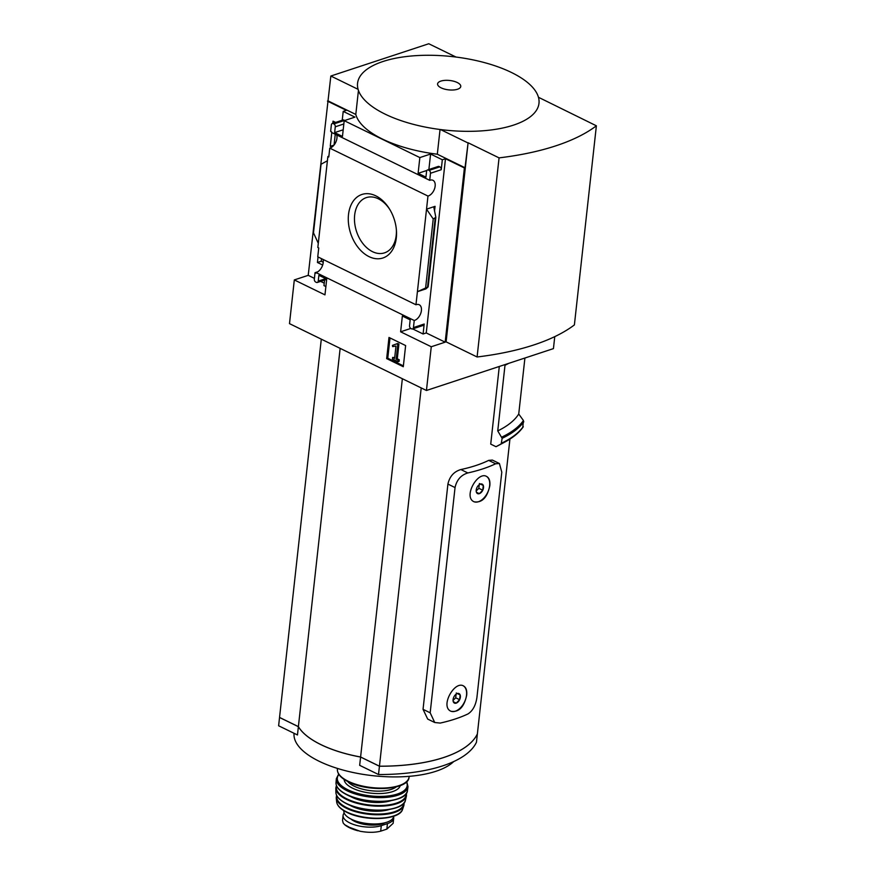 <?xml version="1.0" encoding="UTF-8"?>
<svg xmlns="http://www.w3.org/2000/svg" width="875" height="875" viewBox="0 0 875 875"><rect width="100%" height="100%" fill="white"/><g stroke="black" fill="none" stroke-linecap="round" stroke-linejoin="round"><path stroke-width="1.31" d="M334.064 145.02L335.256 134.225M323.247 262.216L321.234 261.231L321.519 258.672M322.984 259.383A8.673 5.261 -64 0 1 316.017 272.573L315.962 273.131L315.044 272.683L314.333 279.191A2.286 1.564 -108.2 0 0 315.733 282.067L316.378 282.384A2.286 1.564 -108.2 0 0 317.33 282.472A2.286 1.564 -108.2 0 0 318.237 281.105L318.883 275.297L326.703 279.114L324.964 294.875L294.317 279.923L308.219 275.341L330.838 76.027L358.094 89.327A91.263 36.914 6.3 0 1 456.028 57.05L428.772 43.75L330.838 76.027M294.317 279.923L289.494 323.641L426.442 390.48L431.266 346.752L400.619 331.8L402.358 316.028L410.178 319.856L409.544 325.664A2.286 1.564 -108.2 0 0 410.944 328.53L411.589 328.847A2.286 1.564 -108.2 0 0 412.541 328.945A2.286 1.564 -108.2 0 0 413.448 327.567L414.236 320.502L316.017 272.573M336.722 134.947A8.673 5.261 -64 0 1 329.766 148.137L328.781 156.986L327.873 156.537L328.869 156.209M331.559 131.797L331.494 132.398L429.712 180.327L430.489 173.261A2.286 1.564 -108.2 0 0 429.089 170.395L428.433 170.078A2.286 1.564 -108.2 0 0 427.492 169.98A2.286 1.564 -108.2 0 0 426.573 171.347L425.939 177.155L418.108 173.337L419.847 157.577L344.203 120.662L342.464 136.423L334.633 132.606L335.278 126.798A2.286 1.564 -108.2 0 0 333.878 123.922L333.222 123.605A2.286 1.564 -108.2 0 0 332.281 123.517A2.286 1.564 -108.2 0 0 331.362 124.884L330.652 131.359L331.559 131.797M331.866 147.12L330.258 146.333L333.988 145.108M332.795 123.342L333.036 121.155L335.617 122.413M330.258 146.333L331.789 132.53M327.873 156.537L317.833 247.505L318.741 247.953L317.756 256.834L415.964 304.762L417.408 291.692L425.939 288.881L428.17 286.858L417.408 291.692L427.973 196.066L329.766 148.137M322.678 265.037L317.439 262.478L321.234 261.231M317.439 262.478L318.052 256.977M315.044 272.683L317.822 271.764M375.769 195.825A33.447 22.892 71.8 0 1 389.233 208.578A33.447 22.892 71.8 0 1 396.43 230.42A33.447 22.892 71.8 0 1 372.859 258.092A33.447 22.892 71.8 0 1 348.316 217A33.447 22.892 71.8 0 1 375.769 195.825M324.581 280.087L323.969 285.611L325.883 286.541M344.203 120.662L354.944 117.119L343.208 111.388L346.369 110.348L327.458 101.117M324.242 283.161L320.622 281.389M314.42 278.37L308.219 275.341M508.67 363.377A135.067 54.633 -173.7 0 1 504.995 365.269L504.153 364.864L553.438 348.622L554.761 336.634M405.628 345.559L388.992 337.444L386.662 358.608L403.288 366.723L405.628 345.559M414.236 320.502A8.673 5.261 116 0 0 420.908 312.911A8.673 5.261 116 0 0 419.223 304.741A8.673 5.261 116 0 0 415.964 304.762M427.973 196.066A8.673 5.261 116 0 0 434.645 188.475A8.673 5.261 116 0 0 432.961 180.294A8.673 5.261 116 0 0 429.712 180.327M343.208 111.388L342.223 120.236M476.962 487.517A5.272 3.194 116 0 0 476.175 490.864A5.272 3.194 116 0 0 476.438 492.308A5.272 3.194 116 0 0 479.325 493.664A5.272 3.194 116 0 0 482.759 490.219A5.272 3.194 116 0 0 483.284 485.428A5.272 3.194 116 0 0 480.386 484.083A5.272 3.194 116 0 0 479.161 484.739A5.272 3.194 116 0 0 476.962 487.517M476.438 492.308L479.325 493.664L482.759 490.219L483.284 485.428L480.386 484.083M453.841 696.992A5.272 3.194 116 0 0 453.042 700.339A5.272 3.194 116 0 0 453.305 701.783A5.272 3.194 116 0 0 456.203 703.139A5.272 3.194 116 0 0 459.627 699.705A5.272 3.194 116 0 0 460.152 694.914A5.272 3.194 116 0 0 457.264 693.558A5.272 3.194 116 0 0 456.039 694.214A5.272 3.194 116 0 0 453.841 696.992M453.305 701.783L456.203 703.139L459.627 699.705L460.152 694.914L457.264 693.558M466.692 695.198C467.141 690.462 466.069 687.367 463.477 685.913C454.42 680.498 439.731 706.781 451.084 711.309C458.927 712.414 464.133 707.044 466.692 695.198M430.172 712.808L455.044 487.561C456.728 479.905 460.994 475.037 467.841 472.948A138.031 55.836 -173.7 0 0 495.644 463.783L499.406 463.509L501.791 472.161L476.93 697.397C475.77 705.305 472.795 710.817 468.027 713.913A138.031 55.836 6.3 0 1 440.223 723.078L434.733 722.509L430.172 712.808L423.041 709.319L427.689 719.075L434.722 722.509M489.814 485.723C490.273 480.977 489.202 477.881 486.609 476.438C477.542 471.023 462.853 497.306 474.206 501.834C482.048 502.939 487.255 497.569 489.814 485.723M499.406 463.509L492.363 460.075L488.677 460.381A127.772 51.68 -173.7 0 1 460.873 469.547C453.95 471.581 449.63 476.427 447.912 484.083L423.041 709.319M421.203 387.92L379.444 766.194A127.772 51.68 6.3 0 0 477.378 733.917L509.928 439.086M499.297 366.472L490.722 444.117L496.005 446.698L501.167 443.909L502.141 438.309L497.744 430.894L504.995 365.269M524.913 358.028L518.733 414.017A135.067 54.633 -173.7 0 1 497.744 430.894M523.097 427.088C519.061 432.72 512.958 437.73 504.787 442.083A141.444 57.214 -173.7 0 0 522.78 427.339L523.436 420.514L518.733 414.017M426.442 390.48L504.153 364.864M431.266 346.752L445.167 342.169L464.395 167.956L465.03 167.748L468.092 142.756L446.108 341.863L477.094 356.978L499.067 157.872A222.141 89.852 6.3 0 0 596.378 125.803L538.453 97.278A91.263 36.914 6.3 0 1 440.519 129.555L467.775 142.855M464.395 167.956L445.484 158.725L442.323 159.764L430.588 154.033L419.847 157.577M328.081 100.909L355.797 114.439A89.491 36.192 -173.7 0 0 437.314 154.219L465.03 167.748M430.489 173.261L441.23 169.717A2.286 1.564 -108.2 0 0 439.83 166.852L439.173 166.534A2.286 1.564 -108.2 0 0 438.233 166.436L427.492 169.98M441.23 169.717L442.323 159.764M430.588 154.033L428.881 169.52M435.061 206.336L426.53 209.147L433.223 218.969L435.848 217.35L433.956 207.9L435.061 206.336L434.514 211.203M412.672 328.902L423.095 333.988L424.189 324.034A2.286 1.564 -108.2 0 1 423.281 325.402L412.541 328.945M333.222 123.605L343.963 120.072A2.286 1.564 -108.2 0 0 343.022 119.973L332.281 123.517M343.963 120.072L344.619 120.389A2.286 1.564 -108.2 0 1 344.772 120.466M318.292 243.316L313.491 232.859L321.059 164.237L327.403 160.77M468.092 142.756L499.067 157.872M355.797 114.439L358.444 90.453M437.314 154.219L440.048 129.489M477.094 356.978A222.141 89.852 6.3 0 0 574.394 324.909L596.378 125.803M390.009 337.936L387.767 358.236L386.662 358.608M387.767 358.236L403.386 365.859M396.605 343.875L392.459 345.384L392.656 346.609L395.981 346.062L394.614 358.422L392.623 357.448L392.448 359.023L397.994 361.736L398.169 360.15L396.178 359.188L397.808 344.455L396.605 343.875L397.709 343.503L398.913 344.094L397.808 344.455M397.994 361.736L399.098 361.364L399.273 359.789L397.283 358.816L396.178 359.188M397.283 358.816L398.913 344.094M399.273 359.789L398.169 360.15M394.712 357.558L392.623 357.448M440.519 129.555A91.263 36.914 -173.7 0 1 385.087 114.122A91.263 36.914 -173.7 0 1 358.094 89.327M456.028 57.05A91.263 36.914 -173.7 0 1 511.459 72.483A91.263 36.914 -173.7 0 1 538.453 97.278M457.242 82.513A11.648 4.714 -173.7 0 1 452.353 90.027A11.648 4.714 -173.7 0 1 437.927 82.983A11.648 4.714 -173.7 0 1 457.242 82.513M445.484 158.725L426.256 332.948L423.095 333.988M418.108 173.337L426.891 170.45M400.619 331.8L410.791 328.442M445.167 342.169L426.256 332.948M334.633 132.606L343.197 129.784M433.223 218.969L425.655 287.602M396.364 229.622A29.072 19.906 71.8 0 1 385.087 252.656A29.072 19.906 71.8 0 1 356.53 231.459A29.072 19.906 71.8 0 1 366.887 197.444A29.072 19.906 71.8 0 1 378.35 198.8A29.072 19.906 71.8 0 1 389.648 209.267M501.167 443.909A141.444 57.214 -173.7 0 0 504.787 442.083L498.925 445.211A135.067 54.633 -173.7 0 1 496.005 446.698M321.3 339.161L279.541 717.434L298.386 726.633A83.048 33.589 6.3 0 0 360.598 756.995L379.444 766.194M340.145 348.359L298.386 726.633M402.358 378.722L360.598 756.995M450.898 711.222A14.142 8.575 116 0 0 466.528 695.122A14.142 8.575 116 0 0 463.302 685.836M474.02 501.747A14.142 8.575 116 0 0 489.65 485.647A14.142 8.575 116 0 0 486.423 476.35M453.294 701.717L456.203 703.139M453.075 700.438L455.711 697.791L459.627 699.705M455.711 697.791L456.116 694.181M456.247 693L460.152 694.914M476.416 492.242L479.325 493.664M476.208 490.962L478.844 488.316L482.759 490.219M478.844 488.316L479.238 484.706M479.369 483.525L483.284 485.428M279.552 717.445A127.772 51.68 6.3 0 0 279.541 717.478L298.386 726.677A83.048 33.589 6.3 0 0 360.588 757.039L379.433 766.227A127.772 51.68 6.3 0 0 477.367 733.961L476.459 742.252A127.772 51.68 6.3 0 1 378.514 774.528L359.669 765.33L360.588 757.039M279.541 717.478L278.622 725.769L297.467 734.967L298.386 726.677M453.72 761.556A83.048 33.589 -173.7 0 1 359.833 773.817A83.048 33.589 -173.7 0 1 294.066 733.305M379.433 766.227L378.514 774.528M393.597 816.878A22.356 9.045 -173.7 0 1 393.706 818.267A22.356 9.045 -173.7 0 1 387.45 823.616L381.292 825.639A22.356 9.045 -173.7 0 1 356.508 825.377A22.356 9.045 -173.7 0 1 343.088 815.391A22.356 9.045 -173.7 0 1 344.192 813.05M393.706 818.267L393.137 823.342L386.848 829.117L380.691 831.152C374.883 832.661 368.014 832.694 360.062 831.25L349.355 827.291L344.684 824.698L343.186 823.014L342.53 820.466L343.088 815.391M393.717 816.189L393.706 816.266A25.102 10.15 -173.7 0 1 377.989 823.845A25.102 10.15 -173.7 0 1 351.389 819.241A25.102 10.15 -173.7 0 1 343.82 810.753L343.82 810.688M385.022 822.752A19.895 8.05 -173.7 0 1 350.886 818.989M467.841 472.948L460.873 469.547M495.644 463.783L488.677 460.381M426.005 288.323L425.939 288.881M413.448 327.567L424.189 324.034M429.089 170.395L439.83 166.852M428.433 170.078L439.173 166.534M335.278 126.798L343.831 123.977M333.878 123.922L344.619 120.389M318.237 281.105L325.73 278.633M435.159 218.334L427.58 286.956M523.436 420.514A141.334 57.159 -173.7 0 1 501.834 437.084M523.808 421.761A141.914 57.4 -173.7 0 1 502.141 438.309M523.272 426.584A141.914 57.4 -173.7 0 1 501.605 443.133M455.044 487.561L447.912 484.083M386.848 829.117L387.45 823.616M380.691 831.152L381.292 825.639M348.272 781.288A36.05 14.58 -173.7 0 1 337.4 769.114C337.137 773.839 340.834 778.105 348.502 781.9C368.823 792.542 409.041 789.95 409.062 777.022A36.05 14.58 -173.7 0 1 386.477 787.905A36.05 14.58 -173.7 0 1 348.272 781.288M404.195 783.311A35.131 14.208 -173.7 0 1 348.808 781.911M396.32 786.866A26.469 10.708 -173.7 0 1 354.123 786.155A26.469 10.708 -173.7 0 1 347.681 781.495M400.247 785.608A28.295 11.441 -173.7 0 1 381.817 793.483A28.295 11.441 -173.7 0 1 352.68 788.233A28.295 11.441 -173.7 0 1 344.127 779.406M406.438 781.911A35.131 14.208 -173.7 0 1 389.233 795.823A35.131 14.208 -173.7 0 1 347.944 789.797A35.131 14.208 -173.7 0 1 338.887 774.452M406.755 781.605L407.991 786.625A36.05 14.58 -173.7 0 1 385.361 797.453A36.05 14.58 -173.7 0 1 347.222 790.836A36.05 14.58 -173.7 0 1 336.339 778.706L338.658 774.08M346.883 794.555A35.941 14.536 -173.7 0 1 336.011 782.698L336.011 782.698C335.913 787.073 339.577 791.131 346.992 794.85C367.084 805.459 407.127 802.78 407.444 790.584L407.444 790.584A35.941 14.536 -173.7 0 1 384.639 801.172A35.941 14.536 -173.7 0 1 346.883 794.555M402.478 796.666A35.481 14.35 -173.7 0 1 347.156 794.85A35.481 14.35 -173.7 0 1 339.533 789.72M390.917 800.691A27.836 11.255 -173.7 0 1 351.991 797.256A27.836 11.255 -173.7 0 1 349.934 796.162M406.164 793.581A35.109 14.197 -173.7 0 1 385.481 805.252A35.109 14.197 -173.7 0 1 346.948 798.919A35.109 14.197 -173.7 0 1 336.613 785.903M406.448 793.155L406.459 795.845A35.558 14.383 -173.7 0 1 383.6 806.039A35.558 14.383 -173.7 0 1 346.587 799.466A35.558 14.383 -173.7 0 1 335.825 788.047L336.427 785.422M346.489 803.512A35.044 14.175 -173.7 0 1 335.891 792.52C336.164 796.589 339.741 800.341 346.609 803.764C365.772 813.881 403.966 811.683 405.431 800.198A35.044 14.175 -173.7 0 1 382.659 810.009A35.044 14.175 -173.7 0 1 346.489 803.512M399.809 806.072A34.595 13.989 -173.7 0 1 346.763 803.775A34.595 13.989 -173.7 0 1 340.091 799.477M389.277 809.484A26.928 10.894 -173.7 0 1 351.608 806.17A26.928 10.894 -173.7 0 1 349.628 805.109M403.802 803.163A33.72 13.639 -173.7 0 1 383.294 813.859A33.72 13.639 -173.7 0 1 346.905 807.723A33.72 13.639 -173.7 0 1 336.82 795.769M404.162 802.725L403.922 805.372A34.169 13.825 -173.7 0 1 381.456 814.669A34.169 13.825 -173.7 0 1 346.544 808.314A34.169 13.825 -173.7 0 1 336.219 797.902L336.569 795.266M346.708 811.956A33.316 13.475 -173.7 0 1 336.678 802.047C337.323 805.897 340.747 809.342 346.948 812.394C364.777 821.68 399.853 820.192 402.577 809.32A33.316 13.475 -173.7 0 1 380.483 818.158A33.316 13.475 -173.7 0 1 346.708 811.956M396.167 814.986A32.419 13.114 -173.7 0 1 347.255 812.405M355.513 830.047A26.239 10.609 -173.7 0 1 346.358 825.869M317.33 282.472L326.681 279.387M435.848 217.35L428.17 286.858M337.477 768.436L337.4 769.114M409.139 776.344L409.062 777.022M336.339 778.706L336.011 782.698M407.991 786.625L407.444 790.584M335.825 788.047L335.891 792.52M406.459 795.845L405.431 800.198M336.219 797.902L336.678 802.047M403.922 805.372L402.577 809.32M344.684 824.698C347.791 827.258 352.253 829.281 358.061 830.802"/></g></svg>
